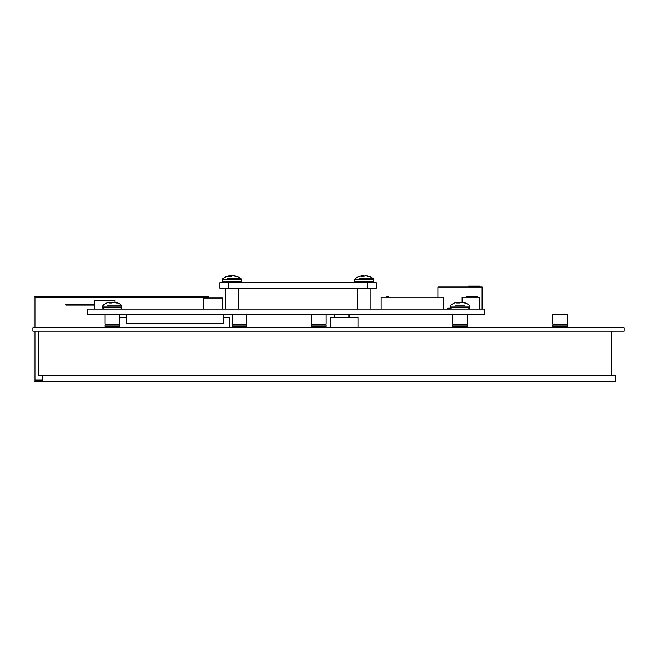 <?xml version="1.0" encoding="UTF-8"?>
<svg xmlns="http://www.w3.org/2000/svg" width="657" height="657" viewBox="0 0 657 657"><rect width="100%" height="100%" fill="white"/><g stroke="black" fill="none" stroke-linecap="round" stroke-linejoin="round"><path stroke-width="0.99" d="M234.303 276.047L234.327 275.85A14.947 10.528 97.1 0 1 234.984 275.94A14.988 13.797 102.9 0 1 235.781 276.129A14.996 14.996 0 0 1 241.029 278.74L227.215 278.74M235.781 276.129A14.988 13.797 102.9 0 1 237.087 276.564L235.97 276.564A14.988 13.797 -102.9 0 0 233.826 275.94A14.947 14.889 -179.7 0 0 232.882 275.85A14.947 10.537 97.1 0 0 232.208 275.94A14.988 5.724 95.4 0 0 231.272 276.564L228.579 276.564A14.988 5.724 -95.4 0 1 229.408 275.94L229.4 275.85A14.947 10.528 -97.1 0 0 228.743 275.94A14.988 13.797 -102.9 0 0 227.946 276.129A14.996 14.996 0 0 0 222.69 278.74L222.197 281.401L223.47 282.666M229.416 276.047A14.988 13.797 102.9 0 1 229.901 275.94A14.947 14.889 179.7 0 1 230.845 275.85A14.947 10.537 -97.1 0 1 231.519 275.94A14.988 5.724 -95.4 0 1 231.864 276.129M229.893 276.564L229.901 275.94M230.87 276.564L230.845 275.85M87.57 309.053L484.71 309.053L484.71 314.613L87.57 314.613L87.57 309.053M114.926 302.253L114.926 300.233L94.624 300.233L94.624 309.053M482.066 309.053L482.066 286.994L437.932 286.994L437.932 297.243M94.624 304.536L65.946 304.536L65.946 305.062L94.624 305.062M223.479 314.613L223.479 323.441L126.399 323.441L126.399 314.613M367.329 288.209L376.157 288.209L376.157 282.666L228.776 282.666L228.776 288.209L367.329 288.209L367.329 282.666M228.776 282.666L219.947 282.666L219.947 288.209L228.776 288.209M203.177 309.053L203.177 298.023L222.592 298.023L222.592 309.053M443.672 309.053L443.672 297.243L381.011 297.243L381.011 309.053M479.766 309.053L479.766 297.243L462.117 297.243L462.117 302.36M450.398 308.174L447.86 308.174L447.86 309.053M447.86 308.174L447.581 309.053M388.763 297.243L388.763 296.356L386.078 296.356L386.078 297.243M387.778 296.356L387.778 297.243M477.754 297.243L477.754 296.356L467.858 296.356L467.858 297.243M467.858 296.356L466.725 296.356L466.725 297.243M479.618 286.994L479.618 286.107L469.714 286.107L469.714 286.994M469.714 286.107L468.589 286.107L468.589 286.994M114.72 302.434L114.737 302.236A14.947 10.528 97.1 0 1 115.402 302.327A14.988 13.797 102.9 0 1 116.19 302.516A14.996 14.996 0 0 1 121.446 305.127L107.633 305.127M35.166 331.12L35.166 380.107L42.114 380.107M611.593 331.12L611.593 375.59L615.42 375.59L615.42 381.15L34.123 381.15L34.123 331.12M42.114 375.59L42.114 381.15M38.64 381.15L38.64 380.107M35.166 327.942L35.166 297.761L208.893 297.761L208.893 296.718L34.123 296.718L34.123 327.942M104.997 314.613L104.997 324.032L119.558 324.032L119.558 314.613M105.358 324.032L105.358 324.763M119.196 324.032L119.196 324.763M119.558 324.763L104.997 324.763L104.997 325.929L119.558 325.929L119.558 324.763M105.358 325.929L105.358 326.652M119.196 325.929L119.196 326.652M119.558 326.652L104.997 326.652L104.997 327.818L119.558 327.818L119.558 326.652M232.085 314.613L232.085 324.032L246.646 324.032L246.646 314.613M232.447 324.032L232.447 324.763M246.285 324.032L246.285 324.763M246.646 324.763L232.085 324.763L232.085 325.929L246.646 325.929L246.646 324.763M232.447 325.929L232.447 326.652M246.285 325.929L246.285 326.652M246.646 326.652L232.085 326.652L232.085 327.818L246.646 327.818L246.646 326.652M452.714 314.613L452.714 324.032L467.283 324.032L467.283 314.613M453.084 324.032L453.084 324.763M466.913 324.032L466.913 324.763M467.283 324.763L452.714 324.763L452.714 325.929L467.283 325.929L467.283 324.763M453.084 325.929L453.084 326.652M466.913 325.929L466.913 326.652M467.283 326.652L452.714 326.652L452.714 327.818L467.283 327.818L467.283 326.652M334.454 314.613L334.454 317.224M349.023 314.613L349.023 317.224M32.85 331.12L32.85 327.942L624.15 327.942L624.15 331.12L32.85 331.12M567.451 314.613L552.882 314.613L552.882 324.032L567.451 324.032L567.451 314.613M553.251 324.032L553.251 324.763M567.081 324.032L567.081 324.763M567.451 324.763L552.882 324.763L552.882 325.929L567.451 325.929L567.451 324.763M553.251 325.929L553.251 326.652M567.081 325.929L567.081 326.652M567.451 326.652L552.882 326.652L552.882 327.818L567.451 327.818L567.451 326.652M311.508 314.613L311.508 324.032L326.069 324.032L326.069 314.613M311.878 324.032L311.878 324.763M325.708 324.032L325.708 324.763M326.069 324.763L311.508 324.763L311.508 325.929L326.069 325.929L326.069 324.763M311.878 325.929L311.878 326.652M325.708 325.929L325.708 326.652M326.069 326.652L311.508 326.652L311.508 327.818L326.069 327.818L326.069 326.652M116.19 302.516A14.988 13.797 102.9 0 1 117.504 302.951L116.388 302.951A14.988 13.797 -102.9 0 0 114.244 302.327A14.947 14.889 -179.7 0 0 113.3 302.236A14.947 10.537 97.1 0 0 112.626 302.327A14.988 5.724 95.4 0 0 111.69 302.951L108.996 302.951A14.988 5.724 -95.4 0 1 109.826 302.327L109.818 302.236A14.947 10.528 -97.1 0 0 109.152 302.327A14.988 13.797 -102.9 0 0 108.364 302.516A14.996 14.996 0 0 0 103.108 305.127L102.615 307.788L103.888 309.053M109.834 302.434A14.988 13.797 102.9 0 1 110.319 302.327A14.947 14.889 179.7 0 1 111.263 302.236A14.947 10.537 -97.1 0 1 111.936 302.327A14.988 5.724 -95.4 0 1 112.281 302.516M110.302 302.951L110.319 302.327M111.288 302.951L111.263 302.236M464.639 305.127L455.35 305.127M462.446 302.434L462.462 302.236A14.947 10.528 97.1 0 1 463.119 302.327A14.988 13.797 102.9 0 1 463.916 302.516A14.988 13.797 102.9 0 1 465.222 302.951L464.105 302.951A14.988 13.797 -102.9 0 0 461.961 302.327A14.947 14.889 -179.7 0 0 461.017 302.236A14.947 10.537 97.1 0 0 460.343 302.327A14.988 5.724 95.4 0 0 459.415 302.951L456.714 302.951A14.988 5.724 -95.4 0 1 457.543 302.327L457.535 302.236A14.947 10.528 -97.1 0 0 456.878 302.327A14.988 13.797 -102.9 0 0 456.081 302.516A14.996 14.996 0 0 0 450.825 305.127L450.332 307.788L451.605 309.053M457.551 302.434A14.988 13.797 102.9 0 1 458.036 302.327A14.947 14.889 179.7 0 1 458.98 302.236A14.947 10.537 -97.1 0 1 459.654 302.327A14.988 5.724 -95.4 0 1 459.999 302.516M458.028 302.951L458.036 302.327M459.005 302.951L458.98 302.236M228.743 275.94A14.988 13.797 -102.9 0 0 227.946 276.129M611.593 375.59L38.295 375.59L38.295 331.12M358.131 327.942L358.131 317.224L330.331 317.224L330.331 327.942M223.479 317.224L229.572 317.224L229.572 327.942M119.558 317.224L126.399 317.224M366.688 276.047L366.705 275.85A14.947 10.528 97.1 0 1 367.362 275.94A14.988 13.797 102.9 0 1 368.158 276.129A14.996 14.996 0 0 1 373.414 278.74L359.601 278.74M368.158 276.129A14.988 13.797 102.9 0 1 369.472 276.564L368.347 276.564A14.988 13.797 -102.9 0 0 366.204 275.94A14.947 14.889 -179.7 0 0 365.259 275.85A14.947 10.537 97.1 0 0 364.586 275.94A14.988 5.724 95.4 0 0 363.658 276.564L360.956 276.564A14.988 5.724 -95.4 0 1 361.785 275.94L361.777 275.85A14.947 10.528 -97.1 0 0 361.12 275.94A14.988 13.797 -102.9 0 0 360.332 276.129A14.996 14.996 0 0 0 355.076 278.74L354.583 281.401L355.848 282.666M361.12 275.94A14.988 13.797 -102.9 0 0 360.332 276.129M361.802 276.047A14.988 13.797 102.9 0 1 362.278 275.94A14.947 14.889 179.7 0 1 363.222 275.85A14.947 10.537 -97.1 0 1 363.896 275.94A14.988 5.724 -95.4 0 1 364.241 276.129M362.27 276.564L362.278 275.94M363.247 276.564L363.222 275.85M241.029 278.74L241.53 279.742L222.197 279.742M241.53 279.742L241.53 281.401L222.197 281.401M121.446 305.127L121.939 306.129L102.615 306.129M121.939 307.788L120.674 309.053L121.939 307.788L121.939 306.129L121.939 307.788L102.615 307.788M463.916 302.516A14.996 14.996 0 0 1 469.172 305.127L469.665 306.129L450.332 306.129M469.665 306.129L469.665 307.788L450.332 307.788M373.414 278.74L373.907 279.742L354.583 279.742M373.907 279.742L373.907 281.401L354.583 281.401M241.53 281.401L240.257 282.666L241.53 281.401M357.671 288.209L357.671 309.053M225.285 288.209L225.285 309.053M238.434 288.209L238.434 309.053M370.819 288.209L370.819 309.053M469.665 307.788L468.392 309.053L469.665 307.788M373.907 281.401L372.634 282.666L373.907 281.401"/></g></svg>
